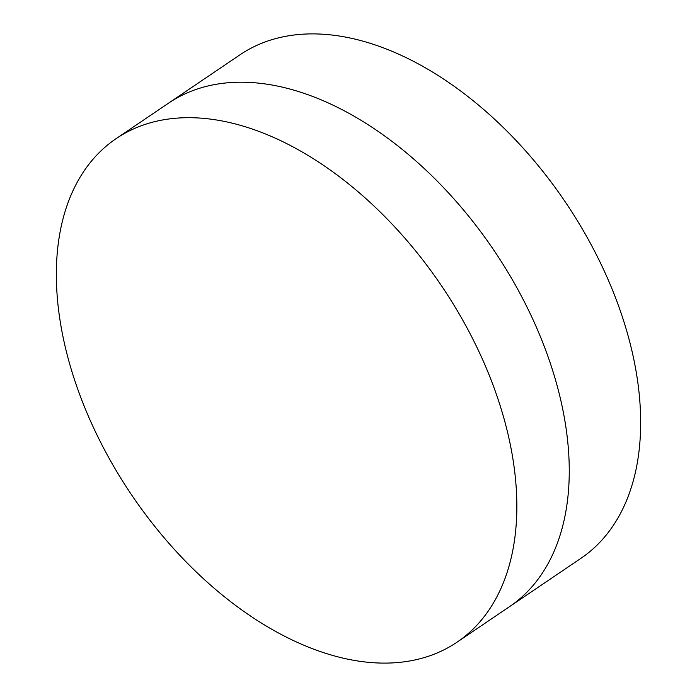 <?xml version="1.0" encoding="UTF-8"?>
<svg xmlns="http://www.w3.org/2000/svg" width="697" height="697" viewBox="0 0 697 697"><rect width="100%" height="100%" fill="white"/><g stroke="black" fill="none" stroke-linecap="round" stroke-linejoin="round"><path stroke-width="1.05" d="M116.172 138.598L168.587 103.121A304.049 186.935 55.9 0 1 542.423 341.704A304.049 186.935 55.9 0 1 509.429 606.73L580.828 558.402A304.049 186.935 55.9 0 0 613.822 293.376A304.049 186.935 55.9 0 0 239.986 54.802L168.587 103.121A304.049 186.935 55.9 0 1 542.423 341.704A304.049 186.935 55.9 0 1 509.429 606.73L457.014 642.198A304.049 186.935 55.9 0 1 83.178 403.624A304.049 186.935 55.9 0 1 116.172 138.598A304.049 186.935 55.9 0 1 490.008 377.173A304.049 186.935 55.9 0 1 457.014 642.198"/></g></svg>
